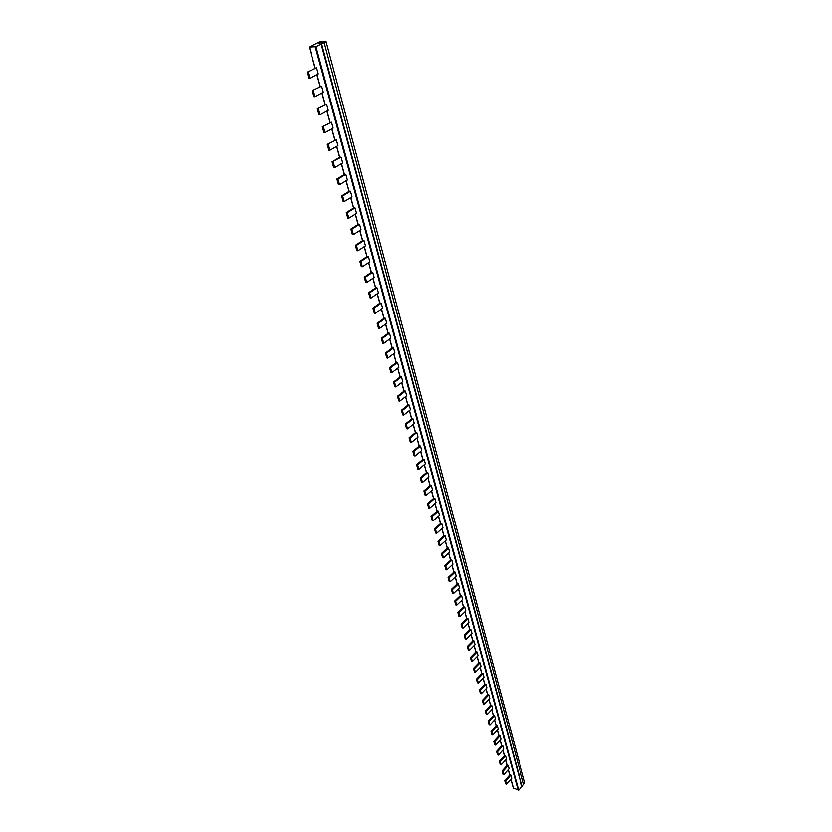 <?xml version="1.0" encoding="UTF-8"?>
<svg xmlns="http://www.w3.org/2000/svg" width="832" height="832" viewBox="0 0 832 832"><rect width="100%" height="100%" fill="white"/><g stroke="black" fill="none" stroke-linecap="round" stroke-linejoin="round"><path stroke-width="1.25" d="M324.137 42.578L326.082 41.6L323.378 41.714L318.77 43.618L322.213 41.756L319.519 41.87L309.244 47.05L315.952 46.675L324.137 42.578L523.734 784.462L524.919 783.078L326.082 41.6M513.386 788.039L518.71 790.244L523.734 784.462M316.555 67.798L307.081 72.134L316.555 67.798L318.25 73.954L309.889 78.302L308.162 72.114M326.591 104.333L317.304 108.794L326.591 104.333L328.234 110.323L320.05 114.806L318.375 108.794M336.346 139.828L327.236 144.394L336.346 139.828L337.948 145.652L329.93 150.259L328.297 144.425M345.821 174.335L344.76 174.283L336.877 178.984L337.948 179.046L345.821 174.335L347.381 179.982L339.529 184.714L337.948 179.046M355.035 207.875L353.985 207.802L346.268 212.618L347.318 212.701L355.035 207.875L356.554 213.377L348.858 218.213L347.318 212.701M364 240.5L362.96 240.396L355.389 245.326L356.429 245.419L364 240.5L365.466 245.846L357.926 250.796L356.429 245.419M372.726 272.241L371.686 272.126L364.26 277.139L365.3 277.264L372.726 272.241L374.15 277.451L366.756 282.485L365.3 277.264M381.212 303.139L380.182 303.004L372.902 308.11L373.932 308.256L381.212 303.139L382.606 308.214L375.346 313.342L373.932 308.256M389.48 333.226L388.45 333.07L381.316 338.26L382.335 338.426L389.48 333.226L390.832 338.166L383.718 343.377L382.335 338.426M397.53 362.534L396.51 362.357L389.501 367.63L390.52 367.806L397.53 362.534L398.85 367.349L391.862 372.632L390.52 367.806M405.371 391.092L404.362 390.905L397.488 396.24L398.497 396.438L405.371 391.092L406.661 395.782L399.797 401.138L398.497 396.438M413.015 418.922L412.017 418.714L405.267 424.122L406.266 424.341L413.015 418.922L414.274 423.498L407.534 428.917L406.266 424.341M420.472 446.066L419.484 445.848L412.849 451.308L413.837 451.537L420.472 446.066L421.699 450.518L415.085 455.998L413.837 451.537M427.742 472.534L426.764 472.295L420.243 477.818L421.231 478.067L427.742 472.534L428.938 476.882L422.438 482.425L421.231 478.067M434.845 498.358L433.867 498.108L427.461 503.682L428.438 503.942L434.845 498.358L436.01 502.601L429.624 508.196L428.438 503.942M441.761 523.567L440.794 523.307L434.502 528.923L435.469 529.194L441.761 523.567L442.905 527.706L436.623 533.343L435.469 529.194M448.521 548.174L447.564 547.893L441.376 553.561L442.333 553.842L448.521 548.174L449.634 552.209L443.466 557.887L442.333 553.842M455.125 572.198L454.168 571.906L448.084 577.616L449.041 577.907L455.125 572.198L456.206 576.15L450.143 581.859L449.041 577.907M461.573 595.66L460.626 595.369L454.636 601.11L455.582 601.411L461.573 595.66L462.634 599.518L456.664 605.28L455.582 601.411M467.875 618.592L466.929 618.29L461.042 624.062L461.978 624.374L467.875 618.592L468.905 622.367L463.029 628.15L461.978 624.374M474.032 641.004L473.096 640.682L467.293 646.495L468.229 646.818L474.032 641.004L475.041 644.686L469.258 650.51L468.229 646.818M480.043 662.906L479.118 662.584L473.408 668.418L474.334 668.751L480.043 662.906L481.031 666.515L475.342 672.36L474.334 668.751M485.93 684.33L485.014 683.998L479.388 689.853L480.314 690.196L485.93 684.33L486.897 687.856L481.291 693.722L480.314 690.196M491.681 705.276L490.776 704.933L485.243 710.819L486.148 711.162L491.681 705.276L492.638 708.718L487.115 714.615L486.148 711.162M497.318 725.774L496.413 725.421L490.963 731.328L491.868 731.682L497.318 725.774L498.243 729.144L492.804 735.062L491.868 731.682M502.83 745.826L501.925 745.472L496.558 751.39L497.453 751.754L502.83 745.826L503.734 749.122L498.378 755.061L497.453 751.754M508.217 765.45L507.322 765.086L502.039 771.035L502.923 771.399L508.217 765.45L509.101 768.685L503.828 774.634L502.923 771.399M321.61 86.195L312.229 90.594L321.61 86.195L323.284 92.269L315.006 96.689L313.31 90.594M331.5 122.21L322.306 126.714L331.5 122.21L333.122 128.118L325.021 132.662L323.378 126.734M341.12 157.206L340.049 157.165L332.093 161.814L341.12 157.206L342.69 162.937L334.755 167.606L333.154 161.855M350.459 191.225L349.409 191.152L341.609 195.915L342.659 195.988L350.459 191.225L351.998 196.799L344.219 201.583L342.659 195.988M359.549 224.297L358.498 224.214L350.854 229.081L351.905 229.174L359.549 224.297L361.036 229.726L353.423 234.614L351.905 229.174M368.389 256.474L367.349 256.37L359.85 261.342L360.901 261.456L368.389 256.474L369.845 261.758L362.367 266.75L360.901 261.456M377 287.799L375.96 287.664L368.607 292.729L369.647 292.864L377 287.799L378.404 292.937L371.082 298.012L369.647 292.864M385.372 318.282L384.342 318.136L377.135 323.284L378.165 323.44L385.372 318.282L386.745 323.284L379.558 328.453L378.165 323.44M393.526 347.974L392.506 347.807L385.434 353.038L386.454 353.215L393.526 347.974L394.867 352.851L387.816 358.103L386.454 353.215M401.471 376.906L400.462 376.719L393.526 382.023L394.534 382.21L401.471 376.906L402.782 381.659L395.855 386.974L394.534 382.21M409.219 405.101L408.221 404.903L401.398 410.27L402.407 410.478L409.219 405.101L410.488 409.729L403.697 415.116L402.407 410.478M416.77 432.578L415.771 432.37L409.084 437.798L410.072 438.017L416.77 432.578L418.007 437.091L411.33 442.541L410.072 438.017M424.133 459.378L423.145 459.15L416.572 464.651L417.56 464.88L424.133 459.378L425.339 463.788L418.787 469.29L417.56 464.88M431.319 485.524L430.342 485.285L423.873 490.838L424.85 491.078L431.319 485.524L432.494 489.819L426.057 495.383L424.85 491.078M438.329 511.035L437.351 510.786L430.997 516.381L431.974 516.641L438.329 511.035L439.473 515.226L433.139 520.842L431.974 516.641M445.162 535.943L444.205 535.673L437.954 541.32L438.922 541.59L445.162 535.943L446.285 540.03L440.066 545.688L438.922 541.59M451.849 560.248L450.892 559.978L444.746 565.666L445.702 565.947L451.849 560.248L452.941 564.252L446.815 569.951L445.702 565.947M458.37 584.002L457.423 583.71L451.381 589.43L452.327 589.732L458.37 584.002L459.441 587.902L453.419 593.642L452.327 589.732M464.745 607.194L463.798 606.892L457.86 612.654L458.796 612.966L464.745 607.194L465.785 611.01L459.867 616.782L458.796 612.966M470.964 629.866L470.028 629.554L464.183 635.346L465.119 635.658L470.964 629.866L471.994 633.589L466.159 639.392L465.119 635.658M477.058 652.018L476.122 651.695L470.371 657.519L471.297 657.842L477.058 652.018L478.057 655.658L472.316 661.492L471.297 657.842M483.007 673.681L482.082 673.348L476.424 679.203L477.339 679.536L483.007 673.681L483.985 677.238L478.338 683.103L477.339 679.536M488.821 694.855L487.906 694.522L482.331 700.398L483.246 700.742L488.821 694.855L489.778 698.35L484.224 704.226L483.246 700.742M494.52 715.582L493.605 715.239L488.114 721.136L489.029 721.479L494.52 715.582L495.456 718.994L489.975 724.89L489.029 721.479M500.084 735.852L499.19 735.498L493.771 741.416L494.676 741.77L500.084 735.852L500.999 739.19L495.612 745.108L494.676 741.77M505.534 755.695L504.639 755.331L499.314 761.27L500.209 761.634L505.534 755.695L506.428 758.961L501.114 764.899L500.209 761.634M510.869 775.112L509.985 774.748L504.733 780.697L505.617 781.061L510.869 775.112L511.753 778.305L506.511 784.264L505.617 781.061M321.142 44.075L521.882 786.583M321.662 44.054L522.309 786.76M307.081 72.134L308.797 78.322L309.889 78.302M317.304 108.794L318.978 114.795L320.05 114.806M327.236 144.394L328.858 150.228L329.93 150.259M336.877 178.984L338.468 184.652L339.529 184.714M346.268 212.618L347.797 218.13L348.858 218.213M355.389 245.326L356.886 250.682L357.926 250.796M364.26 277.139L365.716 282.36L366.756 282.485M372.902 308.11L374.317 313.196L375.346 313.342M381.316 338.26L382.689 343.21L383.718 343.377M389.501 367.63L390.853 372.445L391.862 372.632M397.488 396.24L398.798 400.941L399.797 401.138M405.267 424.122L406.546 428.698L407.534 428.917M412.849 451.308L414.097 455.78L415.085 455.998M420.243 477.818L421.46 482.175L422.438 482.425M427.461 503.682L428.646 507.936L429.624 508.196M434.502 528.923L435.656 533.073L436.623 533.343M441.376 553.561L442.499 557.617L443.466 557.887M448.084 577.616L449.186 581.568L450.143 581.859M454.636 601.11L455.718 604.978L456.664 605.28M461.042 624.062L462.093 627.838L463.029 628.15M467.293 646.495L468.322 650.187L469.258 650.51M473.408 668.418L474.417 672.027L475.342 672.36M479.388 689.853L480.376 693.389L481.291 693.722M485.243 710.819L486.2 714.272L487.115 714.615M490.963 731.328L491.899 734.708L492.804 735.062M496.558 751.39L497.484 754.697L498.378 755.061M502.039 771.035L502.934 774.259L503.828 774.634M312.229 90.594L313.924 96.689L315.006 96.689M322.306 126.714L323.95 132.642L325.021 132.662M332.093 161.814L333.694 167.565L334.755 167.606M341.609 195.915L343.169 201.51L344.219 201.583M350.854 229.081L352.373 234.52L353.423 234.614M359.85 261.342L361.327 266.635L362.367 266.75M368.607 292.729L370.053 297.877L371.082 298.012M377.135 323.284L378.529 328.297L379.558 328.453M385.434 353.038L386.797 357.926L387.816 358.103M393.526 382.023L394.846 386.786L395.855 386.974M401.398 410.27L402.698 414.908L403.697 415.116M409.084 437.798L410.342 442.322L411.33 442.541M416.572 464.651L417.799 469.061L418.787 469.29M423.873 490.838L425.069 495.134L426.057 495.383M430.997 516.381L432.172 520.582L433.139 520.842M437.954 541.32L439.098 545.418L440.066 545.688M444.746 565.666L445.858 569.66L446.815 569.951M451.381 589.43L452.473 593.341L453.419 593.642M457.86 612.654L458.921 616.47L459.867 616.782M464.183 635.346L465.223 639.08L466.159 639.392M470.371 657.519L471.39 661.17L472.316 661.492M476.424 679.203L477.412 682.77L478.338 683.103M482.331 700.398L483.309 703.882L484.224 704.226M488.114 721.136L489.07 724.547L489.975 724.89M493.771 741.416L494.707 744.754L495.612 745.108M499.314 761.27L500.219 764.535L501.114 764.899M504.733 780.697L505.627 783.89L506.511 784.264M309.4 47.081L315.151 67.985M316.982 74.62L320.216 86.372M322.026 92.945L325.208 104.499M326.997 110.999L330.117 122.366M331.895 128.804L334.974 139.974M336.721 146.349L339.747 157.342M341.484 163.654L344.458 174.46M346.185 180.71L349.107 191.339M350.813 197.527L353.694 207.979M355.378 214.115L358.207 224.401M359.882 230.464L362.669 240.583M364.322 246.605L367.068 256.558M368.701 262.517L371.405 272.314M373.027 278.221L375.679 287.862M377.291 293.706L379.902 303.202M381.503 308.994L384.072 318.334M385.653 324.074L388.18 333.268M389.75 338.957L392.246 348.015M393.796 353.652L396.25 362.565M397.79 368.15L400.202 376.927M401.731 382.46L404.102 391.102M405.621 396.594L407.961 405.101M409.458 410.55L411.767 418.922M413.254 424.32L415.522 432.578M416.998 437.923L419.234 446.056M420.69 451.36L422.895 459.358M424.341 464.62L426.514 472.514M427.95 477.724L430.092 485.493M431.517 490.672L433.618 498.326M435.032 503.454L437.112 510.994M438.516 516.09L440.554 523.515M441.948 528.559L443.966 535.891M445.338 540.894L447.325 548.111M448.698 553.082L450.653 560.186M452.015 565.115L453.939 572.125M455.291 577.013L457.184 583.929M458.526 588.775L460.398 595.587M461.718 600.402L463.57 607.11M464.89 611.884L466.71 618.509M468.01 623.241L469.81 629.772M471.099 634.473L472.878 640.91M474.157 645.57L475.904 651.914M477.183 656.552L478.899 662.802M480.168 667.399L481.863 673.566M483.122 678.132L484.796 684.216M486.044 688.74L487.698 694.751M488.935 699.244L490.568 705.162M491.795 709.623L493.397 715.458M494.624 719.888L496.205 725.65M497.411 730.049L498.982 735.727M500.178 740.095L501.727 745.69M502.913 750.027L504.442 755.56M505.627 759.866L507.125 765.315M508.3 769.59L509.787 774.977M510.952 779.22L513.479 788.393M315.234 46.862L518.19 790.369M315.952 46.675L518.71 790.244M513.334 788.247L510.879 779.303M509.704 775.06L508.227 769.683M507.052 765.409L505.544 759.949M504.358 755.643L502.84 750.121M501.644 745.784L500.105 740.178M498.898 735.81L497.338 730.132M496.122 725.733L494.541 719.971M493.314 715.551L491.712 709.706M490.485 705.245L488.852 699.327M487.614 694.834L485.961 688.834M484.713 684.299L483.038 678.215M481.78 673.66L480.085 667.482M478.816 662.896L477.1 656.635M475.821 652.007L474.074 645.663M472.794 640.994L471.016 634.556M469.726 629.855L467.927 623.334M466.617 618.592L464.797 611.978M463.486 607.194L461.635 600.486M460.314 595.67L458.432 588.858M457.101 584.012L455.198 577.096M453.846 572.208L451.922 565.198M450.559 560.279L448.604 553.166M447.242 548.194L445.245 540.977M443.872 535.974L441.854 528.642M440.461 523.598L438.422 516.173M437.018 511.077L434.938 503.537M433.524 498.41L431.423 490.755M429.998 485.576L427.856 477.807M426.421 472.586L424.247 464.703M422.802 459.441L420.597 451.433M419.13 446.129L416.894 438.006M415.418 432.65L413.15 424.403M411.663 419.006L409.354 410.623M407.857 405.184L405.517 396.677M403.998 391.186L401.627 382.543M400.098 377L397.686 368.233M396.146 362.638L393.692 353.725M392.132 348.088L389.646 339.04M388.076 333.341L385.549 324.147M383.968 318.406L381.389 309.067M379.798 303.274L377.187 293.779M375.575 287.934L372.913 278.294M371.29 272.386L368.597 262.59M366.954 256.63L364.208 246.678M362.554 240.656L359.767 230.537M358.093 224.463L355.264 214.178M353.579 208.052L350.698 197.6M348.993 191.402L346.07 180.773M344.344 174.522L341.37 163.717M339.633 157.404L336.606 146.422M334.849 140.046L331.77 128.877M330.002 122.429L326.872 111.072M325.083 104.572L321.901 93.007M320.091 86.445L316.857 74.682M315.026 68.047L309.244 47.05"/></g></svg>

